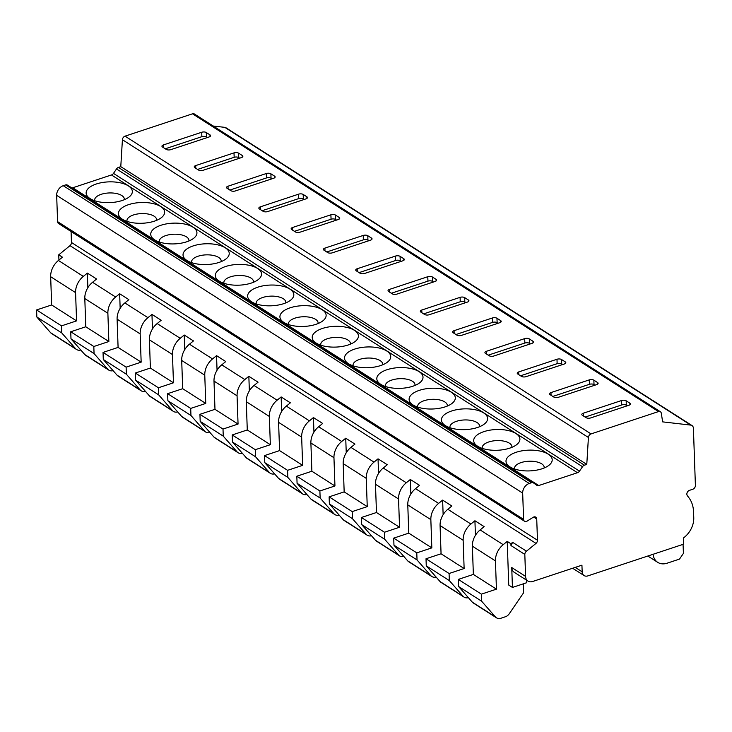 <?xml version="1.0" encoding="UTF-8"?>
<svg xmlns="http://www.w3.org/2000/svg" width="732" height="732" viewBox="0 0 732 732"><rect width="100%" height="100%" fill="white"/><g stroke="black" fill="none" stroke-linecap="round" stroke-linejoin="round"><path stroke-width="1.1" d="M527.982 581.071A8.253 6.176 122.6 0 0 532.686 581.492L581.931 565.177L582.169 571.811A6.606 4.941 122.6 0 0 584.081 575.562A6.606 4.941 122.6 0 0 587.842 575.892L683.615 544.169L683.395 538.002A19.81 14.832 122.6 0 0 693.762 517.698L693.561 511.915A33.022 24.714 122.6 0 0 688.968 497.815L687.266 495.546A3.303 2.471 -57.4 0 1 689.48 490.339L692.765 489.251A3.303 2.471 122.6 0 0 695.4 485.389L693.405 428.348A4.95 3.706 122.6 0 0 691.969 425.53A4.95 3.706 122.6 0 0 690.807 425.109L662.643 421.87L661.316 413.324A3.303 2.471 122.6 0 0 660.383 411.741A3.303 2.471 122.6 0 0 658.498 411.576L591.053 433.911A3.303 2.471 122.6 0 0 588.418 437.471L586.78 464.408L584.438 465.186A3.303 2.471 122.6 0 0 582.516 466.714L579.488 471.143A3.303 2.471 -57.4 0 1 577.457 472.707L538.743 485.536A3.303 2.471 -57.4 0 1 536.895 485.362A3.303 2.471 -57.4 0 1 536.794 485.289L533.527 482.946A3.303 2.471 122.6 0 0 533.418 482.873A3.303 2.471 122.6 0 0 531.578 482.69L529.254 483.459A8.253 6.176 122.6 0 0 522.675 493.094L523.59 519.381A3.303 2.471 122.6 0 0 524.551 521.257A3.303 2.471 122.6 0 0 527.113 521.102L533.207 517.286A3.303 2.471 -57.4 0 1 535.769 517.131A3.303 2.471 -57.4 0 1 536.73 519.006L537.471 540.234A3.303 2.471 -57.4 0 1 536.016 543.4L526.482 551.187A3.303 2.471 122.6 0 0 524.817 554.417L525.585 576.386A8.253 6.176 122.6 0 0 527.982 581.071L514.139 572.232A8.253 6.176 122.6 0 1 511.741 567.538L512.437 587.439L526.802 582.681L526.72 580.266M526.482 551.187L512.638 542.339L510.973 545.55L510.909 543.748L507.221 541.387L508.749 585.078L512.437 587.439M512.409 542.522L510.909 543.748M660.383 411.741L194.373 113.982A3.303 2.471 122.6 0 0 192.498 113.817L125.044 136.161A3.303 2.471 122.6 0 0 122.418 139.711L120.78 166.649L118.428 167.427A3.303 2.471 122.6 0 0 116.507 168.955L113.478 173.393A3.303 2.471 -57.4 0 1 111.456 174.957L72.733 187.785A3.303 2.471 -57.4 0 1 71.773 187.895M586.076 417.661A3.303 1.482 -2 0 0 590.651 417.935L628.962 405.244A3.303 1.482 -2 0 0 630.417 403.954A3.303 1.482 -2 0 0 629.849 403.158L626.162 400.797A3.303 1.482 -2 0 0 621.578 400.523L583.267 413.214A3.303 1.482 -2 0 0 581.812 414.513A3.303 1.482 -2 0 0 582.379 415.3L586.076 417.661M553.776 397.019A3.303 1.482 -2 0 0 558.351 397.293L596.662 384.611A3.303 1.482 -2 0 0 598.117 383.312A3.303 1.482 -2 0 0 597.55 382.525L593.862 380.164A3.303 1.482 -2 0 0 589.278 379.89L550.976 392.581A3.303 1.482 -2 0 0 549.522 393.871A3.303 1.482 -2 0 0 550.08 394.667L553.776 397.019M521.477 376.385A3.303 1.482 -2 0 0 526.061 376.66L564.363 363.969A3.303 1.482 -2 0 0 565.818 362.679A3.303 1.482 -2 0 0 565.26 361.882L561.563 359.531A3.303 1.482 -2 0 0 556.988 359.256L518.677 371.938A3.303 1.482 -2 0 0 517.222 373.238A3.303 1.482 -2 0 0 517.789 374.025L521.477 376.385M489.177 355.752A3.303 1.482 -2 0 0 493.761 356.027L532.072 343.335A3.303 1.482 -2 0 0 533.527 342.036A3.303 1.482 -2 0 0 532.96 341.249L529.273 338.889A3.303 1.482 -2 0 0 524.688 338.614L486.377 351.305A3.303 1.482 -2 0 0 484.923 352.604A3.303 1.482 -2 0 0 485.49 353.391L489.177 355.752M456.878 335.11A3.303 1.482 -2 0 0 461.462 335.384L499.773 322.702A3.303 1.482 -2 0 0 501.228 321.403A3.303 1.482 -2 0 0 500.661 320.616L496.973 318.255A3.303 1.482 -2 0 0 492.389 317.981L454.078 330.672A3.303 1.482 -2 0 0 452.623 331.962A3.303 1.482 -2 0 0 453.19 332.758L456.878 335.11M424.587 314.476A3.303 1.482 -2 0 0 429.162 314.751L467.474 302.06A3.303 1.482 -2 0 0 468.928 300.77A3.303 1.482 -2 0 0 468.361 299.974L464.674 297.613A3.303 1.482 -2 0 0 460.089 297.348L421.788 310.029A3.303 1.482 -2 0 0 420.333 311.329A3.303 1.482 -2 0 0 420.891 312.116L424.587 314.476M392.288 293.843A3.303 1.482 -2 0 0 396.872 294.108L435.174 281.427A3.303 1.482 -2 0 0 436.629 280.127A3.303 1.482 -2 0 0 436.071 279.34L432.374 276.98A3.303 1.482 -2 0 0 427.79 276.705L389.488 289.396A3.303 1.482 -2 0 0 388.033 290.686A3.303 1.482 -2 0 0 388.591 291.482L392.288 293.843M359.988 273.201A3.303 1.482 -2 0 0 364.573 273.475L402.884 260.784A3.303 1.482 -2 0 0 404.329 259.494A3.303 1.482 -2 0 0 403.771 258.707L400.075 256.346A3.303 1.482 -2 0 0 395.5 256.072L357.189 268.763A3.303 1.482 -2 0 0 355.734 270.053A3.303 1.482 -2 0 0 356.301 270.849L359.988 273.201M327.689 252.567A3.303 1.482 -2 0 0 332.273 252.842L370.584 240.151A3.303 1.482 -2 0 0 372.039 238.861A3.303 1.482 -2 0 0 371.472 238.065L367.784 235.704A3.303 1.482 -2 0 0 363.2 235.439L324.889 248.121A3.303 1.482 -2 0 0 323.434 249.42A3.303 1.482 -2 0 0 324.002 250.207L327.689 252.567M295.399 231.934A3.303 1.482 -2 0 0 299.974 232.2L338.285 219.518A3.303 1.482 -2 0 0 339.74 218.218A3.303 1.482 -2 0 0 339.172 217.431L335.485 215.071A3.303 1.482 -2 0 0 330.901 214.796L292.599 227.487A3.303 1.482 -2 0 0 291.144 228.777A3.303 1.482 -2 0 0 291.702 229.574L295.399 231.934M263.099 211.292A3.303 1.482 -2 0 0 267.683 211.566L305.985 198.875A3.303 1.482 -2 0 0 307.44 197.585A3.303 1.482 -2 0 0 306.882 196.789L303.185 194.438A3.303 1.482 -2 0 0 298.601 194.163L260.299 206.854A3.303 1.482 -2 0 0 258.844 208.144A3.303 1.482 -2 0 0 259.403 208.931L263.099 211.292M230.8 190.659A3.303 1.482 -2 0 0 235.384 190.933L273.686 178.242A3.303 1.482 -2 0 0 275.14 176.952A3.303 1.482 -2 0 0 274.582 176.156L270.886 173.795A3.303 1.482 -2 0 0 266.311 173.521L228 186.212A3.303 1.482 -2 0 0 226.545 187.511A3.303 1.482 -2 0 0 227.112 188.298L230.8 190.659M198.5 170.016A3.303 1.482 -2 0 0 203.084 170.291L241.395 157.609A3.303 1.482 -2 0 0 242.85 156.309A3.303 1.482 -2 0 0 242.283 155.523L238.595 153.162A3.303 1.482 -2 0 0 234.011 152.887L195.7 165.578A3.303 1.482 -2 0 0 194.245 166.869A3.303 1.482 -2 0 0 194.813 167.665L198.5 170.016M166.201 149.383A3.303 1.482 -2 0 0 170.785 149.657L209.096 136.966A3.303 1.482 -2 0 0 210.551 135.676A3.303 1.482 -2 0 0 209.983 134.88L206.296 132.529A3.303 1.482 -2 0 0 201.712 132.254L163.401 144.936A3.303 1.482 -2 0 0 161.946 146.235A3.303 1.482 -2 0 0 162.513 147.022L166.201 149.383M691.969 425.53L225.968 127.771A4.95 3.706 122.6 0 0 224.797 127.35L690.807 425.109M224.797 127.35L213.213 126.023M58.935 260.052L58.752 254.837L70.007 245.65L536.016 543.4M533.308 482.8L67.518 185.187A3.303 2.471 122.6 0 0 67.417 185.114A3.303 2.471 122.6 0 0 65.578 184.931L63.254 185.708A8.253 6.176 122.6 0 0 56.666 195.343L57.59 221.631A3.303 2.471 122.6 0 0 58.542 223.507L524.551 521.257M71.077 231.513L71.462 242.484A3.303 2.471 -57.4 0 1 70.007 245.65M58.752 254.837L62.44 257.188L58.423 260.473A16.507 12.353 122.6 0 0 50.664 276.714L51.652 304.96L36.6 309.947L36.847 317.02L50.636 332.74A8.253 6.176 122.6 0 0 51.615 333.572L76.531 349.493A8.253 6.176 122.6 0 0 80.813 350.033M447.828 509.289A16.507 12.353 122.6 0 0 440.078 525.539L441.067 553.785L426.015 558.763L426.262 565.845L440.051 581.556A8.253 6.176 122.6 0 0 441.03 582.388L464.097 597.129A8.253 6.176 122.6 0 1 463.127 596.296L449.329 580.586L449.082 573.504L464.134 568.526L463.146 540.28A16.507 12.353 122.6 0 1 470.905 524.03L447.828 509.289L451.854 506.013L442.631 500.112L443.135 514.688M653.045 554.298A16.507 12.353 122.6 0 0 657.729 562.359A16.507 12.353 122.6 0 0 667.136 563.192L679.516 559.083L683.404 553.401L683.139 545.953A3.303 2.471 122.6 0 0 682.645 544.489M470.905 524.03L474.922 520.754L475.434 535.321M464.097 597.129A8.253 6.176 122.6 0 0 468.379 597.669M442.631 500.112L438.605 503.396L415.538 488.656L419.555 485.371L410.332 479.478L410.844 494.045M415.538 488.656A16.507 12.353 122.6 0 0 407.779 504.897L408.767 533.143L393.715 538.13L393.962 545.203L407.751 560.913A8.253 6.176 122.6 0 0 408.731 561.755L431.807 576.496A8.253 6.176 122.6 0 0 436.089 577.036M51.652 304.96L76.567 320.881L75.579 292.635A16.507 12.353 122.6 0 1 83.329 276.394L87.355 273.109L87.867 287.685M410.332 479.478L406.306 482.763L383.239 468.023L387.265 464.738L378.032 458.836L374.006 462.121L350.939 447.38L354.965 444.104L345.733 438.203L341.716 441.488L318.64 426.747L322.666 423.462L313.442 417.569L309.416 420.845L286.349 406.104L290.366 402.829L281.143 396.927L277.117 400.212L254.05 385.471L258.067 382.186L248.843 376.294L244.817 379.579L221.75 364.838L225.776 361.553L216.544 355.661L212.527 358.936L189.451 344.196L193.477 340.92L184.244 335.018L180.228 338.303L157.16 323.562L161.177 320.277L151.954 314.385L147.928 317.67L124.861 302.929L128.878 299.644L119.655 293.752L115.629 297.027L92.561 282.287L96.587 279.011L87.355 273.109M507.221 541.387L503.204 544.672L480.128 529.931L484.154 526.647L474.922 520.754M65.578 184.931L531.578 482.69M72.733 187.785L538.743 485.536M111.456 174.957L577.457 472.707M516.179 452.275A23.113 10.385 178 0 1 544.754 452.449A23.113 10.385 178 0 1 549.247 465.049A23.113 10.385 178 0 1 542.019 468.782A23.113 10.385 178 0 1 509.316 466.449A23.113 10.385 178 0 1 516.179 452.275M483.889 431.642A23.113 10.385 178 0 1 512.455 431.816A23.113 10.385 178 0 1 516.957 444.416A23.113 10.385 178 0 1 509.719 448.149A23.113 10.385 178 0 1 477.017 445.815A23.113 10.385 178 0 1 483.889 431.642M451.589 411A23.113 10.385 178 0 1 480.155 411.174A23.113 10.385 178 0 1 484.657 423.782A23.113 10.385 178 0 1 477.429 427.506A23.113 10.385 178 0 1 444.727 425.173A23.113 10.385 178 0 1 451.589 411M419.29 390.366A23.113 10.385 178 0 1 447.865 390.54A23.113 10.385 178 0 1 452.358 403.14A23.113 10.385 178 0 1 445.129 406.873A23.113 10.385 178 0 1 412.427 404.54A23.113 10.385 178 0 1 419.29 390.366M386.99 369.724A23.113 10.385 178 0 1 415.566 369.907A23.113 10.385 178 0 1 420.058 382.507A23.113 10.385 178 0 1 412.83 386.24A23.113 10.385 178 0 1 380.128 383.897A23.113 10.385 178 0 1 386.99 369.724M354.7 349.091A23.113 10.385 178 0 1 383.266 349.265A23.113 10.385 178 0 1 387.759 361.873A23.113 10.385 178 0 1 380.53 365.597A23.113 10.385 178 0 1 347.828 363.264A23.113 10.385 178 0 1 354.7 349.091M322.4 328.458A23.113 10.385 178 0 1 350.967 328.631A23.113 10.385 178 0 1 355.468 341.231A23.113 10.385 178 0 1 348.24 344.964A23.113 10.385 178 0 1 315.538 342.631A23.113 10.385 178 0 1 322.4 328.458M290.101 307.815A23.113 10.385 178 0 1 318.676 307.989A23.113 10.385 178 0 1 323.169 320.598A23.113 10.385 178 0 1 315.94 324.331A23.113 10.385 178 0 1 283.238 321.988A23.113 10.385 178 0 1 290.101 307.815M257.801 287.182A23.113 10.385 178 0 1 286.377 287.356A23.113 10.385 178 0 1 290.869 299.955A23.113 10.385 178 0 1 283.641 303.688A23.113 10.385 178 0 1 250.939 301.355A23.113 10.385 178 0 1 257.801 287.182M225.502 266.549A23.113 10.385 178 0 1 254.077 266.723A23.113 10.385 178 0 1 258.57 279.322A23.113 10.385 178 0 1 251.341 283.055A23.113 10.385 178 0 1 218.639 280.722A23.113 10.385 178 0 1 225.502 266.549M193.211 245.906A23.113 10.385 178 0 1 221.778 246.08A23.113 10.385 178 0 1 226.28 258.689A23.113 10.385 178 0 1 219.051 262.422A23.113 10.385 178 0 1 186.349 260.08A23.113 10.385 178 0 1 193.211 245.906M160.912 225.273A23.113 10.385 178 0 1 189.487 225.447A23.113 10.385 178 0 1 193.98 238.046A23.113 10.385 178 0 1 186.751 241.78A23.113 10.385 178 0 1 154.049 239.446A23.113 10.385 178 0 1 160.912 225.273M128.612 204.64A23.113 10.385 178 0 1 157.188 204.814A23.113 10.385 178 0 1 161.68 217.413A23.113 10.385 178 0 1 154.452 221.146A23.113 10.385 178 0 1 121.75 218.813A23.113 10.385 178 0 1 128.612 204.64M96.313 183.997A23.113 10.385 178 0 1 124.888 184.171A23.113 10.385 178 0 1 129.381 196.78A23.113 10.385 178 0 1 122.153 200.504A23.113 10.385 178 0 1 89.45 198.171A23.113 10.385 178 0 1 96.313 183.997M113.478 173.393L579.488 471.143M116.507 168.955L582.516 466.714M120.78 166.649L586.78 464.408M514.587 469.02A14.86 6.679 178 0 1 521.056 462.597A14.86 6.679 178 0 1 536.821 461.91A14.86 6.679 178 0 1 544.169 467.986M482.297 448.387A14.86 6.679 178 0 1 488.756 441.954A14.86 6.679 178 0 1 504.522 441.277A14.86 6.679 178 0 1 511.869 447.353M449.997 427.744A14.86 6.679 178 0 1 456.457 421.321A14.86 6.679 178 0 1 472.222 420.644A14.86 6.679 178 0 1 479.579 426.71M417.697 407.111A14.86 6.679 178 0 1 424.167 400.678A14.86 6.679 178 0 1 439.923 400.001A14.86 6.679 178 0 1 447.279 406.077M385.398 386.478A14.86 6.679 178 0 1 391.867 380.045A14.86 6.679 178 0 1 407.632 379.368A14.86 6.679 178 0 1 414.98 385.444M353.108 365.835A14.86 6.679 178 0 1 359.568 359.412A14.86 6.679 178 0 1 375.333 358.735A14.86 6.679 178 0 1 382.68 364.801M320.808 345.202A14.86 6.679 178 0 1 327.268 338.77A14.86 6.679 178 0 1 343.034 338.093A14.86 6.679 178 0 1 350.39 344.168M288.509 324.56A14.86 6.679 178 0 1 294.969 318.136A14.86 6.679 178 0 1 310.734 317.459A14.86 6.679 178 0 1 318.091 323.526M256.209 303.926A14.86 6.679 178 0 1 262.678 297.503A14.86 6.679 178 0 1 278.435 296.826A14.86 6.679 178 0 1 285.791 302.892M223.919 283.293A14.86 6.679 178 0 1 230.379 276.861A14.86 6.679 178 0 1 246.144 276.184A14.86 6.679 178 0 1 253.492 282.259M191.619 262.651A14.86 6.679 178 0 1 198.079 256.227A14.86 6.679 178 0 1 213.845 255.55A14.86 6.679 178 0 1 221.192 261.617M159.32 242.018A14.86 6.679 178 0 1 165.78 235.594A14.86 6.679 178 0 1 181.545 234.908A14.86 6.679 178 0 1 188.902 240.984M127.02 221.384A14.86 6.679 178 0 1 133.489 214.952A14.86 6.679 178 0 1 149.246 214.275A14.86 6.679 178 0 1 156.602 220.35M94.721 200.742A14.86 6.679 178 0 1 101.19 194.319A14.86 6.679 178 0 1 116.955 193.641A14.86 6.679 178 0 1 124.303 199.708M510.973 545.55L524.817 554.417M503.204 544.672A16.507 12.353 122.6 0 0 495.445 560.904L496.433 589.159L481.382 594.146L481.629 601.219L495.418 616.93A8.253 6.176 122.6 0 0 496.397 617.771A8.253 6.176 122.6 0 0 501.1 618.183L505.483 616.728A6.606 4.941 122.6 0 0 509.326 613.663L523.545 592.856L523.234 583.862M464.134 568.526L441.067 553.785M449.082 573.504L426.015 558.763M438.605 503.396A16.507 12.353 122.6 0 0 430.846 519.638L431.834 547.884L408.767 533.143M431.834 547.884L416.783 552.87L393.715 538.13M406.306 482.763A16.507 12.353 122.6 0 0 398.556 499.004L399.535 527.25L376.468 512.51L361.416 517.497L361.663 524.569L375.461 540.28A8.253 6.176 122.6 0 0 376.44 541.113L399.507 555.853A8.253 6.176 122.6 0 0 403.79 556.393M399.535 527.25L384.492 532.237L361.416 517.497M374.006 462.121A16.507 12.353 122.6 0 0 366.256 478.362L367.244 506.617L344.168 491.877L329.125 496.854L329.373 503.936L343.162 519.647A8.253 6.176 122.6 0 0 344.141 520.479L367.208 535.22A8.253 6.176 122.6 0 0 371.49 535.76M367.244 506.617L352.193 511.595L329.125 496.854M341.716 441.488A16.507 12.353 122.6 0 0 333.957 457.729L334.945 485.975L311.878 471.234L296.826 476.221L297.073 483.294L310.862 499.004A8.253 6.176 122.6 0 0 311.841 499.846L334.908 514.587A8.253 6.176 122.6 0 0 339.19 515.127M334.945 485.975L319.893 490.962L296.826 476.221M309.416 420.845A16.507 12.353 122.6 0 0 301.657 437.096L302.645 465.342L279.578 450.601L264.527 455.588L264.774 462.661L278.563 478.371A8.253 6.176 122.6 0 0 279.542 479.204L302.618 493.944A8.253 6.176 122.6 0 0 306.891 494.484M302.645 465.342L287.594 470.328L264.527 455.588M277.117 400.212A16.507 12.353 122.6 0 0 269.367 416.453L270.346 444.699L247.279 429.959L232.227 434.945L232.474 442.027L246.272 457.738A8.253 6.176 122.6 0 0 247.251 458.571L270.318 473.311A8.253 6.176 122.6 0 0 274.601 473.851M270.346 444.699L255.303 449.686L232.227 434.945M244.817 379.579A16.507 12.353 122.6 0 0 237.067 395.82L238.056 424.066L214.979 409.325L199.937 414.312L200.184 421.385L213.973 437.096A8.253 6.176 122.6 0 0 214.952 437.937L238.019 452.678A8.253 6.176 122.6 0 0 242.301 453.218M238.056 424.066L223.004 429.053L199.937 414.312M212.527 358.936A16.507 12.353 122.6 0 0 204.768 375.187L205.756 403.433L182.689 388.692L167.637 393.679L167.884 400.752L181.673 416.462A8.253 6.176 122.6 0 0 182.652 417.295L205.719 432.036A8.253 6.176 122.6 0 0 210.002 432.575M205.756 403.433L190.704 408.41L167.637 393.679M180.228 338.303A16.507 12.353 122.6 0 0 172.468 354.544L173.457 382.79L150.389 368.05L135.338 373.036L135.585 380.109L149.374 395.829A8.253 6.176 122.6 0 0 150.353 396.662L173.42 411.402A8.253 6.176 122.6 0 0 177.702 411.942M173.457 382.79L158.405 387.777L135.338 373.036M147.928 317.67A16.507 12.353 122.6 0 0 140.169 333.911L141.157 362.157L118.09 347.416L103.038 352.403L103.285 359.476L117.083 375.187A8.253 6.176 122.6 0 0 118.053 376.028L141.13 390.769A8.253 6.176 122.6 0 0 145.412 391.309M141.157 362.157L126.114 367.144L103.038 352.403M115.629 297.027A16.507 12.353 122.6 0 0 107.879 313.278L108.858 341.524L85.79 326.783L70.739 331.761L70.986 338.843L84.784 354.553A8.253 6.176 122.6 0 0 85.763 355.386L108.83 370.127A8.253 6.176 122.6 0 0 113.112 370.667M108.858 341.524L93.815 346.501L70.739 331.761M481.382 594.146L458.314 579.405L458.561 586.478L472.35 602.189A8.253 6.176 122.6 0 0 473.329 603.031L496.397 617.771M496.433 589.159L473.357 574.419L458.314 579.405M76.567 320.881L61.515 325.868L36.6 309.947M383.239 468.023A16.507 12.353 122.6 0 0 375.479 484.264L376.468 512.51M350.939 447.38A16.507 12.353 122.6 0 0 343.189 463.621L344.168 491.877M318.64 426.747A16.507 12.353 122.6 0 0 310.89 442.988L311.878 471.234M286.349 406.104A16.507 12.353 122.6 0 0 278.59 422.355L279.578 450.601M254.05 385.471A16.507 12.353 122.6 0 0 246.291 401.712L247.279 429.959M221.75 364.838A16.507 12.353 122.6 0 0 214 381.079L214.979 409.325M189.451 344.196A16.507 12.353 122.6 0 0 181.701 360.446L182.689 388.692M157.16 323.562A16.507 12.353 122.6 0 0 149.401 339.804L150.389 368.05M124.861 302.929A16.507 12.353 122.6 0 0 117.102 319.17L118.09 347.416M92.561 282.287A16.507 12.353 122.6 0 0 84.802 298.537L85.79 326.783M480.128 529.931A16.507 12.353 122.6 0 0 472.378 546.173L473.357 574.419M416.783 552.87L417.03 559.943L430.828 575.654A8.253 6.176 122.6 0 0 431.807 576.496M384.492 532.237L384.739 539.31L398.528 555.021A8.253 6.176 122.6 0 0 399.507 555.853M352.193 511.595L352.44 518.677L366.229 534.387A8.253 6.176 122.6 0 0 367.208 535.22M319.893 490.962L320.14 498.034L333.929 513.745A8.253 6.176 122.6 0 0 334.908 514.587M287.594 470.328L287.841 477.401L301.639 493.112A8.253 6.176 122.6 0 0 302.618 493.944M255.303 449.686L255.55 456.768L269.339 472.479A8.253 6.176 122.6 0 0 270.318 473.311M223.004 429.053L223.251 436.126L237.04 451.836A8.253 6.176 122.6 0 0 238.019 452.678M190.704 408.41L190.951 415.492L204.74 431.203A8.253 6.176 122.6 0 0 205.719 432.036M158.405 387.777L158.652 394.85L172.45 410.57A8.253 6.176 122.6 0 0 173.42 411.402M126.114 367.144L126.362 374.217L140.151 389.927A8.253 6.176 122.6 0 0 141.13 390.769M93.815 346.501L94.062 353.583L107.851 369.294A8.253 6.176 122.6 0 0 108.83 370.127M61.515 325.868L61.763 332.941L75.552 348.652A8.253 6.176 122.6 0 0 76.531 349.493M449.329 580.586L426.262 565.845M417.03 559.943L393.962 545.203M384.739 539.31L361.663 524.569M352.44 518.677L329.373 503.936M320.14 498.034L297.073 483.294M287.841 477.401L264.774 462.661M255.55 456.768L232.474 442.027M223.251 436.126L200.184 421.385M190.951 415.492L167.884 400.752M158.652 394.85L135.585 380.109M126.362 374.217L103.285 359.476M94.062 353.583L70.986 338.843M481.629 601.219L458.561 586.478M61.763 332.941L36.847 317.02M378.032 458.836L378.545 473.412M345.733 438.203L346.245 452.779M313.442 417.569L313.946 432.136M281.143 396.927L281.646 411.503M248.843 376.294L249.356 390.87M216.544 355.661L217.056 370.227M184.244 335.018L184.757 349.594M151.954 314.385L152.457 328.961M119.655 293.752L120.167 308.318M627.242 405.812L626.317 405.226A3.303 1.482 -2 0 0 621.733 404.952L585.143 417.066M594.942 385.178L594.018 384.584A3.303 1.482 -2 0 0 589.434 384.309L552.852 396.433M562.643 364.545L561.718 363.95A3.303 1.482 -2 0 0 557.134 363.676L520.553 375.791M530.352 343.903L529.419 343.317A3.303 1.482 -2 0 0 524.844 343.043L488.253 355.157M498.053 323.27L497.129 322.675A3.303 1.482 -2 0 0 492.544 322.4L455.954 334.524M465.753 302.627L464.829 302.042A3.303 1.482 -2 0 0 460.245 301.767L423.654 313.882M433.454 281.994L432.53 281.399A3.303 1.482 -2 0 0 427.945 281.134L391.364 293.248M401.154 261.361L400.23 260.766A3.303 1.482 -2 0 0 395.655 260.491L359.064 272.615M368.864 240.718L367.94 240.133A3.303 1.482 -2 0 0 363.356 239.858L326.765 251.973M336.564 220.085L335.64 219.49A3.303 1.482 -2 0 0 331.056 219.225L294.465 231.339M304.265 199.452L303.341 198.857A3.303 1.482 -2 0 0 298.757 198.582L262.175 210.706M271.965 178.809L271.041 178.224A3.303 1.482 -2 0 0 266.457 177.949L229.875 190.064M239.675 158.176L238.742 157.581A3.303 1.482 -2 0 0 234.167 157.307L197.576 169.431M207.376 137.543L206.451 136.948A3.303 1.482 -2 0 0 201.867 136.674L165.276 148.788M575.251 567.392L582.169 571.811M658.498 411.576L192.498 113.817M125.044 136.161L591.053 433.911M83.329 276.394L58.423 260.473M71.462 242.484L537.471 540.234M533.665 517.057L536.73 519.006M57.59 221.631L523.59 519.381M56.666 195.343L522.675 493.094M63.254 185.708L529.254 483.459M118.428 167.427L584.438 465.186M122.418 139.711L588.418 437.471M511.741 567.538L525.585 576.386M463.146 540.28L440.078 525.539M430.846 519.638L407.779 504.897M398.556 499.004L375.479 484.264M366.256 478.362L343.189 463.621M333.957 457.729L310.89 442.988M301.657 437.096L278.59 422.355M269.367 416.453L246.291 401.712M237.067 395.82L214 381.079M204.768 375.187L181.701 360.446M172.468 354.544L149.401 339.804M140.169 333.911L117.102 319.17M107.879 313.278L84.802 298.537M495.445 560.913L472.378 546.173M75.579 292.635L50.664 276.714M463.127 596.296L440.051 581.556M430.828 575.654L407.751 560.913M398.528 555.021L375.461 540.28M366.229 534.387L343.162 519.647M333.929 513.745L310.862 499.004M301.639 493.112L278.563 478.371M269.339 472.479L246.272 457.738M237.04 451.836L213.973 437.096M204.74 431.203L181.673 416.462M172.45 410.57L149.374 395.829M140.151 389.927L117.083 375.187M107.851 369.294L84.784 354.553M495.418 616.93L472.35 602.189M75.552 348.652L50.636 332.74M583.267 413.214L583.367 415.932M621.578 400.523L621.733 404.952M626.162 400.797L626.317 405.226M629.849 403.158L629.904 404.778M550.976 392.581L551.068 395.298M589.278 379.89L589.434 384.309M593.862 380.164L594.018 384.584M597.55 382.525L597.614 384.144M518.677 371.938L518.768 374.656M556.988 359.256L557.134 363.676M561.563 359.531L561.718 363.95M565.26 361.882L565.314 363.502M486.377 351.305L486.469 354.023M524.688 338.614L524.844 343.043M529.273 338.889L529.419 343.317M532.96 341.249L533.015 342.869M454.078 330.672L454.179 333.38M492.389 317.981L492.544 322.4M496.973 318.255L497.129 322.675M500.661 320.616L500.715 322.236M421.788 310.029L421.879 312.747M460.089 297.348L460.245 301.767M464.674 297.613L464.829 302.042M468.361 299.974L468.425 301.593M389.488 289.396L389.58 292.114M427.79 276.705L427.945 281.134M432.374 276.98L432.53 281.399M436.071 279.34L436.126 280.96M357.189 268.763L357.28 271.471M395.5 256.072L395.655 260.491M400.075 256.346L400.23 260.766M403.771 258.707L403.826 260.327M324.889 248.121L324.99 250.838M363.2 235.439L363.356 239.858M367.784 235.704L367.94 240.133M371.472 238.065L371.527 239.684M292.599 227.487L292.69 230.205M330.901 214.796L331.056 219.225M335.485 215.071L335.64 219.49M339.172 217.431L339.227 219.051M260.299 206.854L260.391 209.562M298.601 194.163L298.757 198.582M303.185 194.438L303.341 198.857M306.882 196.789L306.937 198.409M228 186.212L228.091 188.929M266.311 173.521L266.457 177.949M270.886 173.795L271.041 178.224M274.582 176.156L274.637 177.775M195.7 165.578L195.801 168.296M234.011 152.887L234.167 157.307M238.595 153.162L238.742 157.581M242.283 155.523L242.338 157.142M163.401 144.936L163.501 147.654M201.712 132.254L201.867 136.674M206.296 132.529L206.451 136.948M209.983 134.88L210.038 136.5M572.644 568.252L584.081 575.562M647.82 556.027L657.729 562.359M67.417 185.114L533.418 482.873"/></g></svg>
